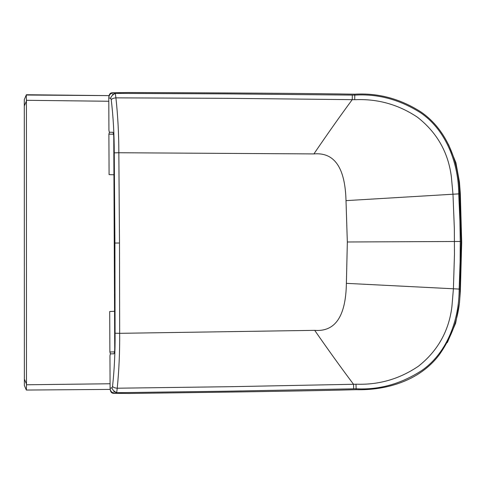 <?xml version="1.0" encoding="UTF-8"?>
<svg xmlns="http://www.w3.org/2000/svg" width="486" height="486" viewBox="0 0 486 486"><rect width="100%" height="100%" fill="white"/><g stroke="black" fill="none" stroke-linecap="round" stroke-linejoin="round"><path stroke-width="0.73" d="M108.791 101.258L26.42 100.304L26.262 95.025L108.961 95.614L26.402 94.734L24.3 99.575L26.074 95.45M110.079 383.758L26.493 384.772L26.341 390.051L24.379 385.507L24.373 379.129L26.481 384.019L26.42 100.304M26.481 384.019L26.493 384.772M24.3 99.575L24.3 105.948L26.408 101.058M24.373 379.129L24.3 105.948M110.128 389.408L26.341 390.051L110.128 389.408M24.379 385.501L26.153 389.62M115.212 391.752L113.791 391.692L114.751 391.437M113.858 94.333L112.442 94.412L113.402 94.655M111.938 387.864L110.097 388.229L109.958 355.94C110.164 354.136 110.535 353.443 111.063 353.881L113.22 353.802C114.137 354.3 114.641 352.678 114.726 348.936L113.767 137.155C113.639 133.413 113.123 131.797 112.211 132.301L110.055 132.247C109.532 132.684 109.156 131.998 108.931 130.187L108.779 97.905C109.064 94.721 110.65 93.093 113.536 93.033L115.316 93.373L115.911 97.844C113.475 98.105 111.92 98.731 111.239 99.721L110.729 98.269M454.167 241.493L347.326 241.985L346.008 200.633L452.976 194.224L451.354 176.679C448.207 152.246 436.896 132.417 417.413 117.193C398.477 104.569 377.774 98.731 355.296 99.685L229.325 98.342L115.917 97.856C117.849 115.711 118.827 133.996 118.839 152.719L119.495 243.018L116.44 243.036M346.008 200.633C345.145 167.694 334.435 152.118 313.895 153.916L118.839 152.744M356.141 389.693C385.72 390.477 419.527 381.121 439.344 354.695C453.59 334.429 460.485 312.571 460.023 289.127L461.129 241.469L460.26 241.463L460.108 261.869L459.155 289.073C459.3 317.801 448.256 352.235 421.72 370.545C400.962 383.94 379.098 390.021 356.123 388.782L356.141 389.693C316.568 390.78 240.935 392.032 129.233 393.453L113.815 393.308L116.676 392.7L226.458 391.212L356.123 388.782L356.007 384.226L230.637 386.692L117.235 388.211C119.009 370.338 119.817 352.046 119.659 333.323L115.073 333.22C115.231 351.84 114.386 369.56 112.545 386.388L112.047 387.846M116.67 392.7L117.235 388.235C114.793 387.986 113.232 387.372 112.545 386.388M454.465 254.561L453.408 288.781L346.384 283.344C345.819 316.295 335.255 331.962 314.697 330.352L119.659 333.323M114.896 393.059C111.883 392.919 110.279 391.309 110.091 388.229M110.097 388.229C110.261 391.722 111.501 393.417 113.815 393.308M117.023 392.925C113.943 391.358 112.242 389.578 111.932 387.591M460.023 289.127L453.408 288.781L451.944 306.344C449.021 330.802 437.886 350.734 418.543 366.134C399.723 378.928 379.074 384.955 356.59 384.207L356.007 384.226M119.659 333.299L119.495 243.018L114.909 243.043L115.073 333.22M114.909 243.043L114.253 152.865C114.24 134.245 113.238 116.531 111.239 99.721M110.62 98.251L108.785 97.905C108.913 94.406 110.134 92.704 112.448 92.79L113.536 93.033M115.662 93.148C112.594 94.74 110.911 96.538 110.62 98.524M115.316 93.373L225.103 93.865L354.786 95.11C377.75 93.67 399.668 99.545 420.548 112.752C447.248 130.825 458.608 165.155 458.723 193.878L459.926 221.075L460.26 241.463L347.344 241.985L346.384 283.344M112.448 92.79L127.861 92.51C239.574 92.911 315.22 93.476 354.798 94.199C378.23 92.826 400.294 98.749 420.985 111.974C448.086 130.552 459.361 164.377 459.592 193.817L461.129 241.469M114.556 311.307L109.702 311.502L109.891 351.979L110.492 354.045M113.937 174.784L109.083 174.626L108.894 134.154L109.484 132.083M447.32 342.594L455.619 323.251L459.489 302.748L460.357 291.041L461.7 242.423L460.327 193.805L454.671 194.121M458.644 241.469L458.334 241.469M352.314 95.068L352.247 99.624C340.492 115.522 327.71 133.62 313.895 153.916M314.697 330.352C328.694 350.521 341.646 368.503 353.541 384.298L353.65 388.849M454.465 254.555L454.343 228.438L452.976 194.224L459.592 193.817M114.253 152.865L118.839 152.719M354.713 99.673L354.798 94.199M411.041 241.694L404.571 241.724M114.775 351.876L109.891 351.979M113.785 134.209L108.894 134.154M460.327 193.805L459.458 182.098L455.929 162.834L448.535 144.518"/></g></svg>

